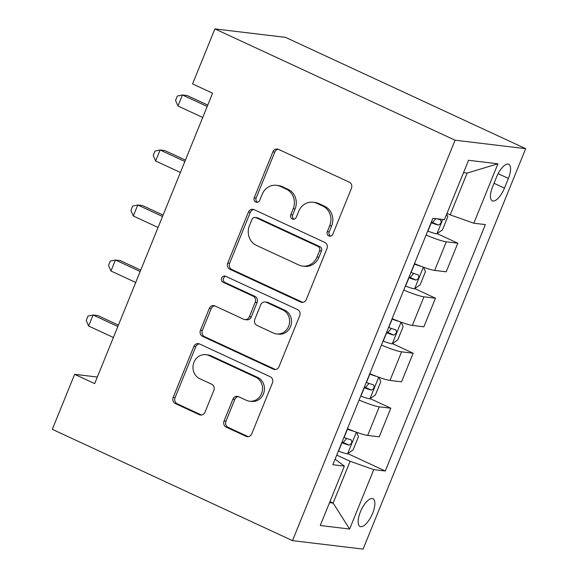 <?xml version="1.0" encoding="UTF-8"?>
<svg xmlns="http://www.w3.org/2000/svg" width="578" height="578" viewBox="0 0 578 578"><rect width="100%" height="100%" fill="white"/><g stroke="black" fill="none" stroke-linecap="round" stroke-linejoin="round"><path stroke-width="0.87" d="M328.839 235.94A3.287 3.006 -83.2 0 0 332.82 234.191L351.453 188.298A4.696 4.299 -83.2 0 0 349.278 182.164L278.553 149.384A4.696 4.299 -83.2 0 0 277.353 149.045A4.696 4.299 -83.2 0 0 272.867 151.884L254.233 197.77A3.287 3.006 -83.2 0 0 256.596 202.307A3.287 3.006 -83.2 0 0 259.732 200.32L262.145 194.381A15.014 13.749 -83.2 0 1 276.508 185.3A15.014 13.749 -83.2 0 1 280.33 186.391L286.226 189.122A15.014 13.749 -83.2 0 1 293.183 208.766L290.777 214.705A3.287 3.006 -83.2 0 0 293.133 219.243A3.287 3.006 -83.2 0 0 296.276 217.256L298.689 211.317A15.014 13.749 -83.2 0 1 313.045 202.235A15.014 13.749 -83.2 0 1 316.874 203.326L322.762 206.057A15.014 13.749 -83.2 0 1 329.727 225.702L327.314 231.641A3.287 3.006 -83.2 0 0 328.839 235.94M372.615 513.329A15.295 5.896 114.9 0 0 372.94 498.713A15.295 5.896 114.9 0 0 360.405 511.862A15.295 5.896 114.9 0 0 360.072 526.479A15.295 5.896 114.9 0 0 372.615 513.329M224.047 421.008A4.696 4.299 -83.2 0 0 226.222 427.149L246.062 436.347A4.696 4.299 -83.2 0 0 247.254 436.686A4.696 4.299 -83.2 0 0 251.748 433.847L272.44 382.882A4.696 4.299 -83.2 0 0 270.266 376.74L199.54 343.961A4.696 4.299 -83.2 0 0 198.341 343.621A4.696 4.299 -83.2 0 0 193.854 346.46L173.162 397.426A4.696 4.299 -83.2 0 0 175.336 403.567L199.302 414.679A4.696 4.299 -83.2 0 0 200.501 415.018A4.696 4.299 -83.2 0 0 204.988 412.179L213.846 390.367A4.696 4.299 -83.2 0 0 211.671 384.226L199.786 378.72A12.55 11.495 -83.2 0 1 193.399 364.01A12.55 11.495 -83.2 0 1 205.97 354.697A12.55 11.495 -83.2 0 1 209.164 355.607L255.729 377.188A12.55 11.495 -83.2 0 1 262.116 391.891A12.55 11.495 -83.2 0 1 249.544 401.204A12.55 11.495 -83.2 0 1 246.344 400.294L238.584 396.703A4.696 4.299 -83.2 0 0 237.385 396.356A4.696 4.299 -83.2 0 0 232.898 399.196L224.047 421.008L225.955 421.239A4.696 4.299 -83.2 0 0 228.129 427.38L247.969 436.578A4.696 4.299 -83.2 0 0 248.222 436.686M455.088 140.208L214.915 28.9L192.575 83.904L212.588 93.181L94.662 383.604L74.649 374.327L52.316 429.331L292.49 540.64L455.088 140.208L525.684 148.669L363.085 549.1L292.49 540.64M300.603 302.019A4.696 4.299 -83.2 0 0 301.803 302.359A4.696 4.299 -83.2 0 0 306.289 299.52L326.982 248.554A4.696 4.299 -83.2 0 0 324.807 242.413L254.082 209.633A4.696 4.299 -83.2 0 0 252.889 209.294A4.696 4.299 -83.2 0 0 248.403 212.133L227.703 263.098A4.696 4.299 -83.2 0 0 229.878 269.24L300.603 302.019L302.511 302.251A4.696 4.299 -83.2 0 0 302.771 302.352M299.715 315.718L279.015 366.683A4.696 4.299 -83.2 0 1 274.528 369.523A4.696 4.299 -83.2 0 1 273.336 369.183L202.611 336.403A4.696 4.299 -83.2 0 1 200.436 330.262L209.287 308.45A4.696 4.299 -83.2 0 1 213.781 305.61A4.696 4.299 -83.2 0 1 214.973 305.957L243.656 319.244A4.696 4.299 -83.2 0 0 244.855 319.591A4.696 4.299 -83.2 0 0 249.342 316.751L255.216 302.28A4.696 4.299 -83.2 0 0 253.041 296.138L223.18 282.302A3.287 3.006 -83.2 0 1 224.799 276.017A3.287 3.006 -83.2 0 1 225.63 276.255L297.54 309.577A4.696 4.299 -83.2 0 1 299.715 315.718M496.567 177.02L492.637 186.701A14.818 5.708 114.9 0 0 492.319 200.855A14.818 5.708 114.9 0 0 504.464 188.117L508.394 178.436A14.818 5.708 114.9 0 0 508.712 164.282A14.818 5.708 114.9 0 0 496.567 177.02M497.933 163.805L473.808 223.209L450.168 214.871L467.14 173.068L497.933 163.805L468.548 160.279L444.424 219.683L432.886 218.303L332.827 464.719L344.365 466.106L335.074 459.178M347.797 453.629L385.295 471.005L485.354 224.589L473.808 223.209M385.295 471.005L373.749 469.625L349.632 529.029L320.248 525.51L344.365 466.106M214.915 28.9L285.51 37.36L525.684 148.669M97.328 377.044L74.649 374.327M467.14 173.068L463.534 172.634M450.168 214.871L446.982 213.398M329.944 501.617L333.13 503.091L350.109 461.287L336.736 455.096M329.525 502.658L333.13 503.091L349.632 529.029M437.141 233.613L457.819 243.201L446.281 241.814A19.125 2.196 -157.9 0 1 426.094 235.029M414.477 263.633A19.125 2.196 -157.9 0 0 434.663 270.417L446.209 271.805L457.819 243.201M414.802 288.617L435.487 298.205L423.941 296.825A19.125 2.196 -157.9 0 1 403.755 290.033M392.144 318.637A19.125 2.196 -157.9 0 0 412.331 325.421L423.869 326.808L435.487 298.205M392.469 343.621L413.154 353.209L401.609 351.829A19.125 2.196 -157.9 0 1 381.422 345.037M369.812 373.641A19.125 2.196 -157.9 0 0 389.991 380.425L401.537 381.812L413.154 353.209M370.137 398.625L390.815 408.213L379.276 406.833A19.125 2.196 -157.9 0 1 359.09 400.041M347.472 428.645A19.125 2.196 -157.9 0 0 367.659 435.429L379.204 436.816L390.815 408.213M350.109 461.287L373.749 469.625M330.652 236.12A3.287 3.006 -83.2 0 1 329.222 231.872L331.635 225.933A15.014 13.749 -83.2 0 0 324.677 206.281L322.762 206.057M313.045 202.235L314.952 202.466A15.014 13.749 -83.2 0 1 318.781 203.55L324.677 206.281M276.508 185.3L278.415 185.531A15.014 13.749 -83.2 0 1 282.237 186.615L288.133 189.346A15.014 13.749 -83.2 0 1 295.091 208.998L292.685 214.937A3.287 3.006 -83.2 0 0 294.108 219.185M278.293 149.276A4.696 4.299 -83.2 0 0 274.774 152.108L256.141 198.001A3.287 3.006 -83.2 0 0 257.564 202.249M253.829 209.525A4.696 4.299 -83.2 0 0 250.31 212.364L229.611 263.33A4.696 4.299 -83.2 0 0 231.792 269.471L302.511 302.251M319.555 250.758A3.287 3.006 -83.2 0 0 318.03 246.459L255.953 217.682A3.287 3.006 -83.2 0 0 251.972 219.438L249.429 225.695A15.014 13.749 -83.2 0 0 256.394 245.347L298.826 265.013A15.014 13.749 -83.2 0 0 302.655 266.104A15.014 13.749 -83.2 0 0 317.011 257.015L319.555 250.758L321.462 250.982A3.287 3.006 -83.2 0 0 319.937 246.683L318.03 246.459M255.115 217.451L257.022 217.675A3.287 3.006 -83.2 0 1 257.86 217.913L319.937 246.683M302.655 266.104L304.563 266.328A15.014 13.749 -83.2 0 0 318.919 257.246L317.011 257.015M321.462 250.982L318.919 257.246M214.72 305.849A4.696 4.299 -83.2 0 0 211.201 308.681L202.343 330.493A4.696 4.299 -83.2 0 0 204.518 336.634L275.244 369.414A4.696 4.299 -83.2 0 0 275.496 369.523M244.855 319.591L246.763 319.815A4.696 4.299 -83.2 0 0 251.249 316.975L257.123 302.511A4.696 4.299 -83.2 0 0 254.949 296.37L225.088 282.526L223.18 282.302M225.731 276.298A3.287 3.006 -83.2 0 0 225.088 282.526M273.423 333.044A12.55 11.495 -83.2 0 0 276.616 333.954A12.55 11.495 -83.2 0 0 289.188 324.641A12.55 11.495 -83.2 0 0 282.801 309.931L266.4 302.33A4.696 4.299 -83.2 0 0 265.201 301.991A4.696 4.299 -83.2 0 0 260.714 304.83L254.84 319.302A4.696 4.299 -83.2 0 0 257.015 325.436L273.423 333.044M276.616 333.954L278.524 334.178A12.55 11.495 -83.2 0 0 291.095 324.865A12.55 11.495 -83.2 0 0 284.708 310.162L282.801 309.931M265.201 301.991L267.108 302.222A4.696 4.299 -83.2 0 1 268.308 302.561L284.708 310.162M238.331 396.595A4.696 4.299 -83.2 0 0 234.805 399.427L225.955 421.239M249.544 401.204L251.452 401.435A12.55 11.495 -83.2 0 0 264.023 392.122A12.55 11.495 -83.2 0 0 257.636 377.42L255.729 377.188M205.97 354.697L207.878 354.928A12.55 11.495 -83.2 0 1 211.071 355.838L257.636 377.42M199.287 343.852A4.696 4.299 -83.2 0 0 195.761 346.692L175.069 397.657A4.696 4.299 -83.2 0 0 177.244 403.798L201.209 414.903A4.696 4.299 -83.2 0 0 201.469 415.011M446.7 214.091L447.784 216.692L442.423 229.892L436.824 233.837A12.673 1.452 -157.9 0 1 427.901 231.121L427.706 231.048M207.755 105.088L187.207 95.565L182.438 94.994L177.973 105.991L202.734 117.464M431.101 222.689L431.296 222.761A12.673 1.452 22.1 0 0 438.29 225.073C441.13 223.802 441.845 222.039 440.436 219.799A12.673 1.452 -157.9 0 1 437.17 218.816M436.022 218.426L432.532 222.407A6.452 0.744 -157.9 0 1 431.376 222.01M207.199 106.468L182.438 94.994L177.323 96.049L175.539 100.449L177.973 105.991M421.21 266.364A12.673 1.452 -157.9 0 1 414.498 264.124L414.31 264.052M423.595 267.246L425.451 271.696L420.09 284.896L414.484 288.841A12.673 1.452 -157.9 0 1 405.568 286.124L405.373 286.052M185.422 160.092L164.875 150.569L160.106 149.998L155.634 160.995L180.394 172.468M408.769 277.693L408.964 277.765A12.673 1.452 22.1 0 0 415.958 280.077C418.797 278.806 419.512 277.043 418.104 274.803A12.673 1.452 -157.9 0 1 411.11 272.484L410.915 272.411M413.682 273.43L410.199 277.411A6.452 0.744 -157.9 0 1 409.043 277.014M184.859 161.472L160.106 149.998L154.991 151.053L153.206 155.453L155.634 160.995M398.878 321.368A12.673 1.452 -157.9 0 1 392.166 319.128L391.971 319.056M401.255 322.249L403.119 326.7L397.758 339.9L392.151 343.845A12.673 1.452 -157.9 0 1 383.236 341.128L383.041 341.056M163.09 215.095L142.542 205.573L137.766 205.002L133.301 215.999L158.061 227.472M386.436 332.697L386.624 332.769A12.673 1.452 22.1 0 0 393.625 335.081C396.465 333.809 397.18 332.047 395.764 329.807A12.673 1.452 -157.9 0 1 388.77 327.488L388.575 327.415M391.349 328.434L387.86 332.415A6.452 0.744 -157.9 0 1 386.711 332.018M162.526 216.475L137.766 205.002L132.658 206.057L130.866 210.457L133.301 215.999M376.538 376.372A12.673 1.452 -157.9 0 1 369.833 374.132L369.638 374.06M378.922 377.253L380.779 381.704L375.418 394.904L369.819 398.849A12.673 1.452 -157.9 0 1 360.896 396.132L360.701 396.06M140.75 270.099L120.202 260.577L115.434 260.006L110.969 271.003L135.729 282.476M364.097 387.701L364.292 387.773A12.673 1.452 22.1 0 0 371.286 390.085C374.125 388.813 374.84 387.05 373.431 384.811A12.673 1.452 -157.9 0 1 366.438 382.491L366.242 382.419M369.017 383.438L365.527 387.419A6.452 0.744 -157.9 0 1 364.371 387.022M140.194 271.479L115.434 260.006L110.319 261.061L108.534 265.461L110.969 271.003M354.206 431.376A12.673 1.452 -157.9 0 1 347.494 429.136L347.306 429.064M356.59 432.257L358.447 436.708L353.086 449.908L347.479 453.853A12.673 1.452 -157.9 0 1 338.564 451.136L338.368 451.064M118.418 325.103L97.87 315.581L93.101 315.01L88.629 326.006L113.389 337.48M341.764 442.705L341.959 442.777A12.673 1.452 22.1 0 0 348.953 445.096C351.792 443.817 352.508 442.054 351.099 439.815A12.673 1.452 -157.9 0 1 344.105 437.495L343.91 437.423M346.677 438.442L343.195 442.423A6.452 0.744 -157.9 0 1 342.039 442.025M117.854 326.483L93.101 315.01L87.986 316.065L86.201 320.465L88.629 326.006M434.663 270.417L446.281 241.814M412.331 325.421L423.941 296.825M389.991 380.425L401.609 351.829M367.659 435.429L379.276 406.833M498.12 173.675L508.394 178.436M494.024 183.277L504.464 188.117M331.635 225.933L329.727 225.702M318.781 203.55L316.874 203.326M292.685 214.937L290.777 214.705M295.091 208.998L293.183 208.766M288.133 189.346L286.226 189.122M282.237 186.615L280.33 186.391M256.141 198.001L254.233 197.77M274.774 152.108L272.867 151.884M329.222 231.872L327.314 231.641M231.792 269.471L229.878 269.24M229.611 263.33L227.703 263.098M250.31 212.364L248.403 212.133M257.86 217.913L255.953 217.682M275.244 369.414L273.336 369.183M204.518 336.634L202.611 336.403M202.343 330.493L200.436 330.262M211.201 308.681L209.287 308.45M251.249 316.975L249.342 316.751M257.123 302.511L255.216 302.28M254.949 296.37L253.041 296.138M268.308 302.561L266.4 302.33M234.805 399.427L232.898 399.196M211.071 355.838L209.164 355.607M201.209 414.903L199.302 414.679M177.244 403.798L175.336 403.567M175.069 397.657L173.162 397.426M195.761 346.692L193.854 346.46M247.969 436.578L246.062 436.347M228.129 427.38L226.222 427.149M436.961 233.736L442.748 219.488M427.901 231.121L431.296 222.761M432.532 222.407L438.29 225.073M414.628 288.74L423.385 267.173M411.11 272.484L414.498 264.124M405.568 286.124L408.964 277.765M410.199 277.411L415.958 280.077M392.296 343.744L401.053 322.177M388.77 327.488L392.166 319.128M383.236 341.128L386.624 332.769M387.86 332.415L393.625 335.081M369.956 398.755L378.72 377.181M366.438 382.491L369.833 374.132M360.896 396.132L364.292 387.773M365.527 387.419L371.286 390.085M347.624 453.759L356.38 432.185M344.105 437.495L347.494 429.136M338.564 451.136L341.959 442.777M343.195 442.423L348.953 445.096"/></g></svg>
